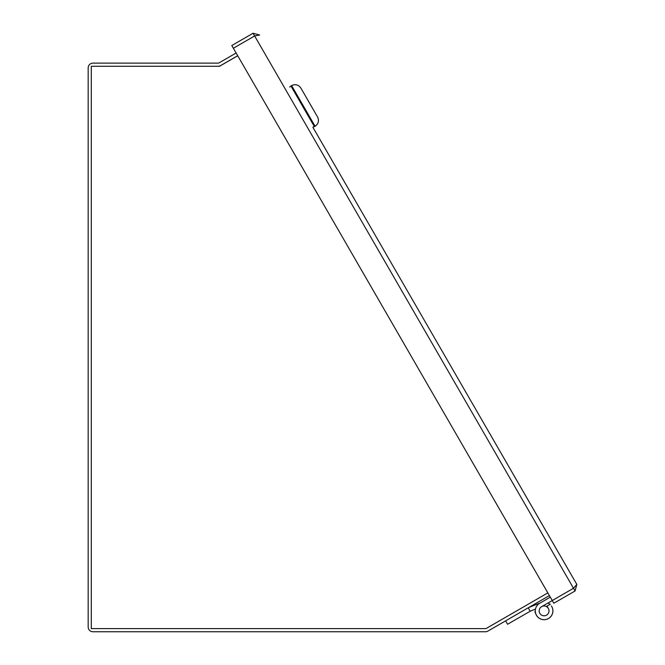 <?xml version="1.0" encoding="UTF-8"?>
<svg xmlns="http://www.w3.org/2000/svg" width="665" height="665" viewBox="0 0 665 665"><rect width="100%" height="100%" fill="white"/><g stroke="black" fill="none" stroke-linecap="round" stroke-linejoin="round"><path stroke-width="1" d="M535.308 611.484L534.893 611.659L535.907 614.177A8.82 8.82 0 0 0 548.251 618.658A8.82 8.82 0 0 0 551.368 605.898L551.709 606.48A8.795 8.795 0 0 1 548.484 618.5A8.795 8.795 0 0 1 536.472 615.283A8.795 8.795 0 0 1 539.689 603.263L550.296 597.145M505.6 620.861L507.561 624.252L530.487 611.069L535.483 609.057M550.021 604.352A8.82 8.82 0 0 0 548.01 602.98M540.387 602.856L528.509 607.635M255.343 35.744L254.629 35.96L253.066 33.25L259.624 35.012L254.637 35.968L573.496 588.259L542.258 606.33A4.904 4.904 0 0 1 548.342 608.425A4.904 4.904 0 0 1 546.397 615.216A4.904 4.904 0 0 1 539.681 613.039A4.904 4.904 0 0 1 542.083 606.405A4.904 4.904 0 0 1 548.342 608.425L546.996 606.098L550.362 604.153M534.893 611.659L535.907 614.177M528.21 607.81L530.188 611.235M549.39 595.582L487.861 631.11A4.805 4.805 0 0 1 485.458 631.75L92.975 631.75A4.805 4.805 0 0 1 88.171 626.945L88.171 67.938A4.805 4.805 0 0 1 92.975 63.133L218.145 63.133A1.671 1.671 0 0 0 218.984 62.909L236.133 53.009M218.145 66.267A4.805 4.805 0 0 0 220.547 65.619L237.704 55.719M237.729 55.76L219.533 66.267L91.305 66.267L91.305 628.616L485.957 628.616L547.835 592.889M575.067 590.977L553.82 603.246L552.249 600.537L573.504 588.267L575.067 590.977L576.829 584.419L312.882 127.248L314.279 126.441M312.882 127.248L576.829 584.419L573.496 588.259M574.053 587.752L573.504 588.267M254.629 35.96L233.382 48.229L231.811 45.519L253.066 33.25M254.637 35.968L233.382 48.237L552.249 600.528M301.104 88.47L300.871 88.063C298.46 84.696 295.368 83.865 291.594 85.577L290.921 85.968L314.412 126.666L315.094 126.275C318.46 123.865 319.291 120.772 317.571 116.998L317.338 116.591M300.871 88.063C298.46 84.696 295.368 83.865 291.594 85.577L315.094 126.275C318.46 123.865 319.291 120.772 317.571 116.998L300.871 88.063M289.649 87.007L291.046 86.192"/></g></svg>

